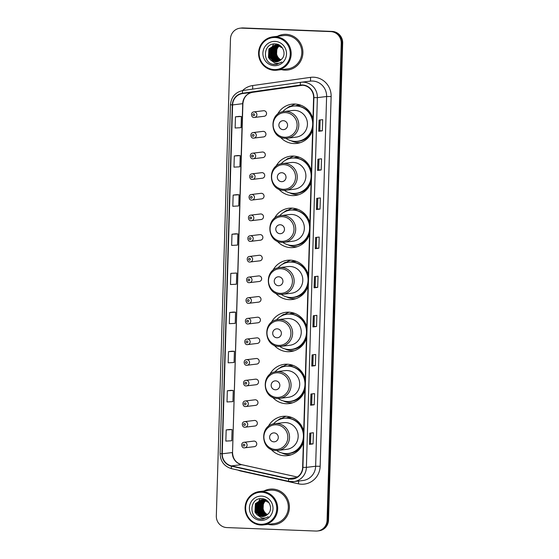<?xml version="1.0" encoding="UTF-8"?>
<svg xmlns="http://www.w3.org/2000/svg" width="559" height="559" viewBox="0 0 559 559"><rect width="100%" height="100%" fill="white"/><g stroke="black" fill="none" stroke-linecap="round" stroke-linejoin="round"><path stroke-width="0.84" d="M303.712 431.136A19.775 19.181 -96.9 0 0 285.733 416.245A19.775 19.181 -96.9 0 0 282.756 416.364A19.775 19.181 -96.9 0 0 268.201 426.58M270.954 449.198A19.775 19.181 -96.9 0 0 284.559 455.753A19.775 19.181 -96.9 0 0 287.536 455.627A19.775 19.181 -96.9 0 0 303.376 442.302M286.222 416.266A19.775 19.181 -96.9 0 0 281.827 418.328M290.205 454.83A19.775 19.181 -96.9 0 0 290.925 454.893M305.256 379.1A19.775 19.181 -96.9 0 0 287.277 364.209A19.775 19.181 -96.9 0 0 284.3 364.335A19.775 19.181 -96.9 0 0 269.745 374.551M272.499 397.169A19.775 19.181 -96.9 0 0 286.103 403.717A19.775 19.181 -96.9 0 0 289.08 403.598A19.775 19.181 -96.9 0 0 304.921 390.266M287.766 364.237A19.775 19.181 -96.9 0 0 283.371 366.292M291.749 402.801A19.775 19.181 -96.9 0 0 292.469 402.857M306.8 327.071A19.775 19.181 -96.9 0 0 288.821 312.181A19.775 19.181 -96.9 0 0 285.845 312.299A19.775 19.181 -96.9 0 0 271.29 322.522M274.043 345.134A19.775 19.181 -96.9 0 0 287.647 351.688A19.775 19.181 -96.9 0 0 290.624 351.569A19.775 19.181 -96.9 0 0 306.465 338.237M289.31 312.202A19.775 19.181 -96.9 0 0 284.915 314.263M293.293 350.766A19.775 19.181 -96.9 0 0 294.013 350.828M308.344 275.035A19.775 19.181 -96.9 0 0 290.366 260.145A19.775 19.181 -96.9 0 0 287.389 260.27A19.775 19.181 -96.9 0 0 272.834 270.486M275.587 293.105A19.775 19.181 -96.9 0 0 289.192 299.659A19.775 19.181 -96.9 0 0 292.168 299.533A19.775 19.181 -96.9 0 0 308.009 286.201M290.855 260.173A19.775 19.181 -96.9 0 0 286.46 262.227M294.838 298.737A19.775 19.181 -96.9 0 0 295.557 298.792M309.889 223.006A19.775 19.181 -96.9 0 0 291.91 208.116A19.775 19.181 -96.9 0 0 288.933 208.234A19.775 19.181 -96.9 0 0 274.378 218.457M277.131 241.069A19.775 19.181 -96.9 0 0 290.736 247.623A19.775 19.181 -96.9 0 0 293.713 247.504A19.775 19.181 -96.9 0 0 309.553 234.172M292.399 208.144A19.775 19.181 -96.9 0 0 288.004 210.198M296.382 246.701A19.775 19.181 -96.9 0 0 297.102 246.764M311.433 170.97A19.775 19.181 -96.9 0 0 293.454 156.08A19.775 19.181 -96.9 0 0 290.477 156.206A19.775 19.181 -96.9 0 0 275.922 166.421M278.675 189.04A19.775 19.181 -96.9 0 0 292.28 195.594A19.775 19.181 -96.9 0 0 295.257 195.468A19.775 19.181 -96.9 0 0 311.097 182.136M293.943 156.108A19.775 19.181 -96.9 0 0 289.548 158.169M297.926 194.672A19.775 19.181 -96.9 0 0 298.646 194.735M312.977 118.941A19.775 19.181 -96.9 0 0 294.998 104.051A19.775 19.181 -96.9 0 0 292.022 104.17A19.775 19.181 -96.9 0 0 277.474 114.392M280.22 137.004A19.775 19.181 -96.9 0 0 293.824 143.558A19.775 19.181 -96.9 0 0 296.801 143.439A19.775 19.181 -96.9 0 0 312.642 130.107M295.487 104.079A19.775 19.181 -96.9 0 0 291.092 106.133M299.47 142.636A19.775 19.181 -96.9 0 0 300.19 142.699M263.149 136.948A2.802 2.711 -96.9 0 0 265.944 134.041A2.802 2.711 -96.9 0 0 262.898 131.379L253.241 132.553A2.802 2.711 83.1 0 1 256.288 135.222A2.802 2.711 83.1 0 1 253.493 138.129M262.702 152.006A2.802 2.711 -96.9 0 0 262.283 152.027L252.626 153.201A2.802 2.711 83.1 0 1 255.68 155.87A2.802 2.711 83.1 0 1 252.885 158.777L262.961 157.582A2.802 2.711 -96.9 0 0 262.702 152.006M261.926 178.251A2.802 2.711 -96.9 0 0 264.721 175.344A2.802 2.711 -96.9 0 0 261.668 172.675L252.011 173.849A2.802 2.711 83.1 0 1 255.065 176.518A2.802 2.711 83.1 0 1 252.27 179.425M261.479 193.309A2.802 2.711 -96.9 0 0 261.06 193.323L251.403 194.497A2.802 2.711 83.1 0 1 254.45 197.166A2.802 2.711 83.1 0 1 251.655 200.073L261.731 198.878A2.802 2.711 -96.9 0 0 261.479 193.309M260.697 219.547A2.802 2.711 -96.9 0 0 263.492 216.64A2.802 2.711 -96.9 0 0 260.445 213.971L250.788 215.145A2.802 2.711 83.1 0 1 253.842 217.814A2.802 2.711 83.1 0 1 251.047 220.721M260.089 240.195A2.802 2.711 -96.9 0 0 262.884 237.289A2.802 2.711 -96.9 0 0 259.83 234.619L250.173 235.793A2.802 2.711 83.1 0 1 253.227 238.462A2.802 2.711 83.1 0 1 250.432 241.369M259.642 255.253A2.802 2.711 -96.9 0 0 259.215 255.267L249.566 256.448A2.802 2.711 83.1 0 1 252.612 259.11A2.802 2.711 83.1 0 1 249.817 262.017L259.893 260.829A2.802 2.711 -96.9 0 0 259.642 255.253M258.859 281.491A2.802 2.711 -96.9 0 0 261.654 278.585A2.802 2.711 -96.9 0 0 258.607 275.922L248.951 277.096A2.802 2.711 83.1 0 1 251.997 279.759A2.802 2.711 83.1 0 1 249.202 282.665M258.412 296.549A2.802 2.711 -96.9 0 0 257.992 296.57L248.336 297.744A2.802 2.711 83.1 0 1 251.389 300.407A2.802 2.711 83.1 0 1 248.594 303.313L258.67 302.126A2.802 2.711 -96.9 0 0 258.412 296.549M257.636 322.788A2.802 2.711 -96.9 0 0 260.431 319.881A2.802 2.711 -96.9 0 0 257.378 317.219L247.721 318.392A2.802 2.711 83.1 0 1 250.774 321.062A2.802 2.711 83.1 0 1 247.979 323.968M257.189 337.846A2.802 2.711 -96.9 0 0 256.77 337.867L247.113 339.04A2.802 2.711 83.1 0 1 250.159 341.71A2.802 2.711 83.1 0 1 247.364 344.617L257.44 343.422A2.802 2.711 -96.9 0 0 257.189 337.846M256.406 364.091A2.802 2.711 -96.9 0 0 259.208 361.184A2.802 2.711 -96.9 0 0 256.155 358.515L246.498 359.689A2.802 2.711 83.1 0 1 249.552 362.358A2.802 2.711 83.1 0 1 246.757 365.265M255.959 379.149A2.802 2.711 -96.9 0 0 255.54 379.163L245.883 380.337A2.802 2.711 83.1 0 1 248.937 383.006A2.802 2.711 83.1 0 1 246.142 385.913L256.218 384.718A2.802 2.711 -96.9 0 0 255.959 379.149M255.183 405.387A2.802 2.711 -96.9 0 0 257.978 402.48A2.802 2.711 -96.9 0 0 254.932 399.811L245.275 400.985A2.802 2.711 83.1 0 1 248.322 403.654A2.802 2.711 83.1 0 1 245.527 406.561M254.736 420.445A2.802 2.711 -96.9 0 0 254.317 420.459L244.66 421.633A2.802 2.711 83.1 0 1 247.714 424.302A2.802 2.711 83.1 0 1 244.912 427.209L254.995 426.021A2.802 2.711 -96.9 0 0 254.736 420.445M253.961 446.683A2.802 2.711 -96.9 0 0 256.756 443.776A2.802 2.711 -96.9 0 0 253.702 441.107L244.045 442.288A2.802 2.711 83.1 0 1 247.099 444.95A2.802 2.711 83.1 0 1 244.304 447.857M263.764 116.3A2.802 2.711 -96.9 0 0 266.559 113.393A2.802 2.711 -96.9 0 0 263.506 110.731L253.856 111.905A2.802 2.711 83.1 0 1 256.902 114.567A2.802 2.711 83.1 0 1 254.107 117.474M295.285 105.917A18.098 17.553 83.1 0 1 299.086 105.008A18.098 17.553 83.1 0 1 299.952 104.924M300.211 105.008A18.098 17.553 -96.9 0 0 298.855 105.406M293.741 157.952A18.098 17.553 83.1 0 1 297.542 157.037A18.098 17.553 83.1 0 1 298.408 156.953M298.667 157.037A18.098 17.553 -96.9 0 0 297.311 157.442M292.196 209.981A18.098 17.553 83.1 0 1 295.997 209.066A18.098 17.553 83.1 0 1 296.864 208.989M297.122 209.073A18.098 17.553 -96.9 0 0 295.767 209.471M290.652 262.017A18.098 17.553 83.1 0 1 294.453 261.102A18.098 17.553 83.1 0 1 295.32 261.018M295.578 261.102A18.098 17.553 -96.9 0 0 294.223 261.507M289.108 314.046A18.098 17.553 83.1 0 1 292.909 313.131A18.098 17.553 83.1 0 1 293.775 313.047M294.034 313.131A18.098 17.553 -96.9 0 0 292.678 313.536M287.564 366.082A18.098 17.553 83.1 0 1 291.365 365.167A18.098 17.553 83.1 0 1 292.231 365.083M292.49 365.167A18.098 17.553 -96.9 0 0 291.134 365.572M286.019 418.111A18.098 17.553 83.1 0 1 289.821 417.196A18.098 17.553 83.1 0 1 290.687 417.112M290.946 417.196A18.098 17.553 -96.9 0 0 289.59 417.601M262.534 157.603A2.802 2.711 -96.9 0 0 262.961 157.582M261.312 198.899A2.802 2.711 -96.9 0 0 261.731 198.878M259.474 260.843A2.802 2.711 -96.9 0 0 259.893 260.829M258.251 302.139A2.802 2.711 -96.9 0 0 258.67 302.126M257.021 343.443A2.802 2.711 -96.9 0 0 257.44 343.422M255.798 384.739A2.802 2.711 -96.9 0 0 256.218 384.718M254.569 426.035A2.802 2.711 -96.9 0 0 254.995 426.021M317.568 530.98L319.007 530.805A11.194 10.859 -96.9 0 0 328.517 520.115L342.674 43.029A11.194 10.859 -96.9 0 0 332.151 31.423L243.116 27.95A11.194 10.859 -96.9 0 0 241.432 28.02L240.712 28.104A11.194 10.859 -96.9 0 1 242.396 28.041A11.194 10.859 -96.9 0 0 240.712 28.104L239.993 28.195A11.194 10.859 -96.9 0 0 230.483 38.885L216.326 515.971A11.194 10.859 -96.9 0 0 226.849 527.577L315.884 531.05A11.194 10.859 -96.9 0 0 327.071 520.289L341.228 43.204A11.194 10.859 -96.9 0 0 330.704 31.604L241.677 28.125A11.194 10.859 -96.9 0 0 239.993 28.195M330.704 31.604L242.396 28.041L331.424 31.514A11.194 10.859 -96.9 0 1 341.954 43.12A11.194 10.859 -96.9 0 0 331.424 31.514L332.151 31.423M327.071 520.289L327.791 520.205L341.954 43.12L327.791 520.205A11.194 10.859 -96.9 0 1 318.288 530.896A11.194 10.859 -96.9 0 0 327.791 520.205L328.517 520.115M286.054 34.337A17.909 17.371 -96.9 0 0 283.364 34.448A17.909 17.371 -96.9 0 0 277.495 36.286A17.909 17.371 -96.9 0 1 283.364 34.448A17.909 17.371 -96.9 0 1 286.054 34.337A17.909 17.371 -96.9 0 1 302.887 51.512A17.909 17.371 -96.9 0 1 287.689 70.008A17.909 17.371 -96.9 0 0 302.887 51.512A17.909 17.371 -96.9 0 0 286.054 34.337M281.554 69.623A17.909 17.371 -96.9 0 0 284.992 70.12A17.909 17.371 -96.9 0 0 287.689 70.008A17.909 17.371 -96.9 0 1 284.992 70.12A17.909 17.371 -96.9 0 1 281.554 69.623M272.561 489.055A17.909 17.371 -96.9 0 0 269.864 489.167A17.909 17.371 -96.9 0 0 264.002 491.012A17.909 17.371 -96.9 0 1 269.864 489.167A17.909 17.371 -96.9 0 1 272.561 489.055A17.909 17.371 -96.9 0 1 289.387 506.237A17.909 17.371 -96.9 0 1 274.196 524.726A17.909 17.371 -96.9 0 0 289.387 506.237A17.909 17.371 -96.9 0 0 272.561 489.055M268.054 524.349A17.909 17.371 -96.9 0 0 271.499 524.838A17.909 17.371 -96.9 0 0 274.196 524.726A17.909 17.371 -96.9 0 1 271.499 524.838A17.909 17.371 -96.9 0 1 268.054 524.349M302.384 85.254A11.942 11.578 83.1 0 1 313.606 97.629L302.636 467.373A11.942 11.578 83.1 0 1 292.497 478.777A11.942 11.578 83.1 0 1 288.696 478.588L231.461 465.892A11.942 11.578 83.1 0 1 222.237 453.775L232.593 104.931A11.942 11.578 83.1 0 1 242.508 93.556L300.365 85.352A11.942 11.578 83.1 0 1 300.588 85.324A11.942 11.578 83.1 0 1 302.384 85.254M302.391 84.954A12.242 11.872 -96.9 0 0 300.323 85.059L242.473 93.262A12.242 11.872 -96.9 0 0 232.306 104.917L221.951 453.761A12.242 11.872 -96.9 0 0 231.405 466.185L288.633 478.881A12.242 11.872 -96.9 0 0 302.922 467.387L313.899 97.643A12.242 11.872 -96.9 0 0 302.391 84.954M313.054 443.916L310.538 443.818L309.441 444.356L313.054 443.916L313.382 432.736L309.777 433.176L309.441 444.356M314.214 404.779L311.705 404.681L310.608 405.219L314.214 404.779L314.549 393.599L310.937 394.039L310.608 405.219M315.374 365.642L312.865 365.544L311.768 366.082L315.374 365.642L315.709 354.462L312.097 354.902L311.768 366.082M316.541 326.512L314.025 326.414L312.928 326.945L316.541 326.512L316.869 315.325L313.264 315.765L312.928 326.945M322.347 130.827L319.832 130.729L318.735 131.267L322.347 130.827L322.676 119.647L319.07 120.087L318.735 131.267M321.187 169.964L318.672 169.866L317.575 170.404L321.187 169.964L321.516 158.784L317.91 159.224L317.575 170.404M320.021 209.101L317.512 209.003L316.415 209.541L320.021 209.101L320.356 197.921L316.743 198.361L316.415 209.541M318.861 248.238L316.345 248.14L315.255 248.678L318.861 248.238L319.196 237.058L315.583 237.498L315.255 248.678M317.701 287.375L315.185 287.277L314.088 287.815L317.701 287.375L318.029 276.195L314.424 276.628L314.088 287.815M232.111 351.206L228.498 351.639L228.17 362.819L234.081 362.498L234.417 351.311L232.076 351.206M230.944 390.343L227.338 390.776L227.003 401.956L232.921 401.628L233.257 390.448L230.909 390.343M229.784 429.48L226.178 429.913L225.843 441.093L231.761 440.765L232.09 429.585L229.749 429.473M235.591 233.795L231.985 234.228L231.65 245.415L237.568 245.087L237.903 233.907L235.556 233.795M236.757 194.665L233.145 195.098L232.81 206.278L238.728 205.95L239.063 194.77L236.716 194.658M237.917 155.528L234.305 155.961L233.976 167.141L239.888 166.813L240.223 155.633L237.882 155.528M239.077 116.391L235.465 116.824L235.136 128.004L241.055 127.676L241.383 116.496L239.042 116.391M233.271 312.069L229.658 312.502L229.33 323.682L235.248 323.361L235.577 312.174L233.236 312.069M230.825 273.365L230.49 284.545L236.408 284.224L236.737 273.044L230.825 273.365L236.737 273.044M315.185 287.277L315.507 276.495M316.345 248.14L316.667 237.365M317.512 209.003L317.826 198.228M318.672 169.873L318.993 159.091M319.832 130.736L320.153 119.954M314.025 326.414L314.347 315.632M312.865 365.551L313.187 354.769M311.705 404.688L312.02 393.906M310.538 443.825L310.86 433.043M231.985 234.228L237.903 233.907M233.145 195.098L239.063 194.77M234.305 155.961L240.223 155.633M235.465 116.824L241.383 116.496M229.658 312.502L235.577 312.174M228.498 351.639L234.417 351.311M227.338 390.776L233.257 390.448M226.178 429.913L232.09 429.585M279.5 45.719A8.434 8.182 -96.9 0 0 280.96 59.848M274.224 69.575A16.043 15.561 -96.9 0 0 290.261 54.153A16.043 15.561 -96.9 0 0 275.175 37.516A16.043 15.561 -96.9 0 0 259.138 52.937A16.043 15.561 -96.9 0 0 274.224 69.575M274.378 70.294A16.791 16.288 -96.9 0 0 276.908 70.189A16.791 16.288 -96.9 0 0 291.155 52.853A16.791 16.288 -96.9 0 0 275.377 36.747A16.791 16.288 -96.9 0 0 272.848 36.852A16.791 16.288 -96.9 0 0 258.6 54.188A16.791 16.288 -96.9 0 0 274.378 70.294M276.908 70.189L287.557 68.897A16.791 16.288 -96.9 0 0 301.804 51.561A16.791 16.288 -96.9 0 0 286.026 35.455A16.791 16.288 -96.9 0 0 283.497 35.559L272.848 36.852M280.464 60.253L276.474 56.389L276.915 47.941L279.137 45.565M279.919 60.624L275.328 56.529L275.769 48.081L278.529 45.342M280.059 60.54L275.615 56.494L276.055 48.046L278.675 45.391M279.374 60.945L274.183 56.669L274.623 48.214L277.921 45.174M279.514 60.868L274.469 56.634L274.909 48.179L278.075 45.216M278.815 61.21L273.037 56.808L273.477 48.354L277.327 45.055M278.955 61.148L273.323 56.773L273.763 48.319L277.474 45.083M278.256 61.427L271.891 56.948L272.331 48.493L276.74 44.986M278.396 61.378L272.177 56.913L272.617 48.458L276.887 45M277.69 61.602L270.745 57.081L271.185 48.633L276.153 44.951M277.83 61.567L271.031 57.053L271.471 48.598L276.3 44.958L282.372 47.878M277.11 61.735L276.37 61.735L269.599 57.221L270.039 48.773L275.573 44.958M277.257 61.707L269.885 57.186L270.325 48.738L275.72 44.958M270.186 59.715L275.349 61.86L276.621 61.804L281.617 59.198C286.942 54.244 282.812 44.126 275.622 43.951C262.891 42.526 261.815 63.621 274.043 64.453L276.307 64.432L281.806 62.014C279.675 63.293 277.411 63.67 275.007 63.153L270.186 59.715L268.453 57.36L268.893 48.913L275 45.013L276.293 44.958M276.649 61.804L275.51 61.839L268.739 57.325L269.179 48.878L275.14 44.993M275.056 41.394A12.165 11.802 -96.9 0 0 262.898 53.084A12.165 11.802 -96.9 0 0 274.336 65.696A12.165 11.802 -96.9 0 0 286.494 54.006A12.165 11.802 -96.9 0 0 275.056 41.394M276.307 64.432L272.855 64.215M283.092 129.639A4.479 4.346 -96.9 0 0 287.564 125.335A4.479 4.346 -96.9 0 0 283.357 120.695A4.479 4.346 -96.9 0 0 278.878 124.999A4.479 4.346 -96.9 0 0 283.092 129.639M285.363 138.276A13.437 13.032 -96.9 0 0 287.382 138.192L296.032 137.144A13.437 13.032 -96.9 0 0 307.429 123.273A13.437 13.032 -96.9 0 0 294.81 110.389A13.437 13.032 -96.9 0 0 292.79 110.472L284.14 111.52C268.481 112.569 269.641 138.52 285.328 138.276L287.382 138.192A13.437 13.032 -96.9 0 0 298.779 124.322A13.437 13.032 -96.9 0 0 286.159 111.437A13.437 13.032 -96.9 0 0 284.14 111.52M285.873 138.29A17.727 17.189 -96.9 0 0 294.97 141.378A17.727 17.189 -96.9 0 0 297.633 141.266A17.727 17.189 -96.9 0 0 312.677 122.966A17.727 17.189 -96.9 0 0 296.018 105.972A17.727 17.189 -96.9 0 0 293.356 106.077A17.727 17.189 -96.9 0 0 282.651 111.793M297.633 141.266L297.996 141.224A17.727 17.189 -96.9 0 0 312.733 127.166M312.9 121.415A17.727 17.189 -96.9 0 0 296.382 105.924A17.727 17.189 -96.9 0 0 293.713 106.035L293.356 106.077M301.182 105.358A17.727 17.189 -96.9 0 0 301.07 105.358A17.727 17.189 -96.9 0 0 298.408 105.462A17.727 17.189 -96.9 0 0 296.081 105.917M300.525 142.587A19.404 18.817 83.1 0 1 298.436 142.629A19.404 18.817 83.1 0 1 291.022 140.749M287.06 108.166A19.404 18.817 83.1 0 1 289.737 106.301L291.176 106.126L291.169 106.496M306.968 108.949L306.709 109.166A17.895 17.35 -96.9 0 1 310.098 112.541M288.123 107.608L289.737 106.301M281.547 181.668A4.479 4.346 -96.9 0 0 286.019 177.371A4.479 4.346 -96.9 0 0 281.813 172.724A4.479 4.346 -96.9 0 0 277.334 177.028A4.479 4.346 -96.9 0 0 281.547 181.668M283.818 190.305A13.437 13.032 -96.9 0 0 285.838 190.228L294.488 189.173A13.437 13.032 -96.9 0 0 305.885 175.302A13.437 13.032 -96.9 0 0 293.265 162.417A13.437 13.032 -96.9 0 0 291.246 162.501L282.595 163.556C266.936 164.605 268.096 190.549 283.783 190.312L285.838 190.228A13.437 13.032 -96.9 0 0 297.234 176.358A13.437 13.032 -96.9 0 0 284.615 163.473A13.437 13.032 -96.9 0 0 282.595 163.556M284.328 190.319A17.727 17.189 -96.9 0 0 293.426 193.407A17.727 17.189 -96.9 0 0 296.088 193.302A17.727 17.189 -96.9 0 0 311.132 175.002A17.727 17.189 -96.9 0 0 294.474 158.001A17.727 17.189 -96.9 0 0 291.812 158.113A17.727 17.189 -96.9 0 0 281.107 163.822M296.088 193.302L296.452 193.253A17.727 17.189 -96.9 0 0 311.188 179.201M311.356 173.451A17.727 17.189 -96.9 0 0 294.838 157.959A17.727 17.189 -96.9 0 0 292.168 158.064L291.812 158.113M299.638 157.393A17.727 17.189 -96.9 0 0 299.526 157.386A17.727 17.189 -96.9 0 0 296.864 157.498A17.727 17.189 -96.9 0 0 294.537 157.945M298.981 194.623A19.404 18.817 83.1 0 1 296.892 194.658A19.404 18.817 83.1 0 1 289.478 192.778M285.516 160.202A19.404 18.817 83.1 0 1 288.192 158.33L289.632 158.155L289.625 158.525M305.424 160.985L305.165 161.195A17.895 17.35 -96.9 0 1 308.554 164.57M286.578 159.643L288.192 158.33M280.003 233.704A4.479 4.346 -96.9 0 0 284.475 229.4A4.479 4.346 -96.9 0 0 280.269 224.76A4.479 4.346 -96.9 0 0 275.79 229.064A4.479 4.346 -96.9 0 0 280.003 233.704M282.274 242.34A13.437 13.032 -96.9 0 0 284.293 242.257L292.944 241.202A13.437 13.032 -96.9 0 0 304.341 227.338A13.437 13.032 -96.9 0 0 291.721 214.453A13.437 13.032 -96.9 0 0 289.702 214.537L281.051 215.585C265.392 216.633 266.552 242.585 282.239 242.34L284.293 242.257A13.437 13.032 -96.9 0 0 295.69 228.386A13.437 13.032 -96.9 0 0 283.071 215.501A13.437 13.032 -96.9 0 0 281.051 215.585M282.784 242.347A17.727 17.189 -96.9 0 0 291.882 245.443A17.727 17.189 -96.9 0 0 294.544 245.331A17.727 17.189 -96.9 0 0 309.588 227.031A17.727 17.189 -96.9 0 0 292.93 210.03A17.727 17.189 -96.9 0 0 290.268 210.142A17.727 17.189 -96.9 0 0 279.563 215.858M294.544 245.331L294.907 245.289A17.727 17.189 -96.9 0 0 309.644 231.23M309.812 225.48A17.727 17.189 -96.9 0 0 293.293 209.988A17.727 17.189 -96.9 0 0 290.624 210.1L290.268 210.142M298.094 209.422A17.727 17.189 -96.9 0 0 297.982 209.415A17.727 17.189 -96.9 0 0 295.32 209.527A17.727 17.189 -96.9 0 0 292.993 209.981M297.437 246.652A19.404 18.817 83.1 0 1 295.348 246.694A19.404 18.817 83.1 0 1 287.934 244.814M283.972 212.231A19.404 18.817 83.1 0 1 286.648 210.366L288.088 210.191L288.081 210.561M303.879 213.014L303.621 213.231A17.895 17.35 -96.9 0 1 307.01 216.606M285.034 211.672L286.648 210.366M278.459 285.733A4.479 4.346 -96.9 0 0 282.931 281.436A4.479 4.346 -96.9 0 0 278.724 276.789A4.479 4.346 -96.9 0 0 274.245 281.093A4.479 4.346 -96.9 0 0 278.459 285.733M280.73 294.369A13.437 13.032 -96.9 0 0 282.749 294.286L291.4 293.237A13.437 13.032 -96.9 0 0 302.796 279.367A13.437 13.032 -96.9 0 0 290.177 266.482A13.437 13.032 -96.9 0 0 288.158 266.566L279.507 267.621C263.848 268.669 265.008 294.614 280.695 294.376L282.749 294.286A13.437 13.032 -96.9 0 0 294.146 280.422A13.437 13.032 -96.9 0 0 281.526 267.537A13.437 13.032 -96.9 0 0 279.507 267.621M281.24 294.383A17.727 17.189 -96.9 0 0 290.338 297.472A17.727 17.189 -96.9 0 0 293 297.367A17.727 17.189 -96.9 0 0 308.044 279.067A17.727 17.189 -96.9 0 0 291.386 262.066A17.727 17.189 -96.9 0 0 288.724 262.178A17.727 17.189 -96.9 0 0 278.019 267.887M293 297.367L293.363 297.318A17.727 17.189 -96.9 0 0 308.1 283.266M308.268 277.509A17.727 17.189 -96.9 0 0 291.749 262.024A17.727 17.189 -96.9 0 0 289.08 262.129L288.724 262.178M296.549 261.458A17.727 17.189 -96.9 0 0 296.438 261.451A17.727 17.189 -96.9 0 0 293.775 261.563A17.727 17.189 -96.9 0 0 291.449 262.01M295.893 298.688A19.404 18.817 83.1 0 1 293.803 298.723A19.404 18.817 83.1 0 1 286.39 296.843M282.428 264.267A19.404 18.817 83.1 0 1 285.104 262.395L286.543 262.22L286.536 262.59M302.335 265.05L302.077 265.259A17.895 17.35 -96.9 0 1 305.466 268.634M283.49 263.708L285.104 262.395M276.915 337.769A4.479 4.346 -96.9 0 0 281.387 333.464A4.479 4.346 -96.9 0 0 277.18 328.825A4.479 4.346 -96.9 0 0 272.701 333.122A4.479 4.346 -96.9 0 0 276.915 337.769M279.186 346.405A13.437 13.032 -96.9 0 0 281.205 346.321L289.855 345.266A13.437 13.032 -96.9 0 0 301.252 331.396A13.437 13.032 -96.9 0 0 288.633 318.518A13.437 13.032 -96.9 0 0 286.613 318.595L277.963 319.65C262.304 320.698 263.464 346.643 279.151 346.405L281.205 346.321A13.437 13.032 -96.9 0 0 292.602 332.451A13.437 13.032 -96.9 0 0 279.982 319.566A13.437 13.032 -96.9 0 0 277.963 319.65M279.696 346.412A17.727 17.189 -96.9 0 0 288.793 349.508A17.727 17.189 -96.9 0 0 291.456 349.396A17.727 17.189 -96.9 0 0 306.5 331.096A17.727 17.189 -96.9 0 0 289.841 314.095A17.727 17.189 -96.9 0 0 287.179 314.207A17.727 17.189 -96.9 0 0 276.474 319.923M291.456 349.396L291.819 349.354A17.727 17.189 -96.9 0 0 306.556 335.295M306.723 329.544A17.727 17.189 -96.9 0 0 290.205 314.053A17.727 17.189 -96.9 0 0 287.536 314.165L287.179 314.207M295.005 313.487A17.727 17.189 -96.9 0 0 294.893 313.48A17.727 17.189 -96.9 0 0 292.231 313.592A17.727 17.189 -96.9 0 0 289.904 314.046M294.348 350.717A19.404 18.817 83.1 0 1 292.259 350.759A19.404 18.817 83.1 0 1 284.845 348.879M280.884 316.296A19.404 18.817 83.1 0 1 283.56 314.431L284.999 314.249L284.992 314.619M300.791 317.079L300.532 317.295A17.895 17.35 -96.9 0 1 303.921 320.67M281.946 315.737L283.56 314.431M275.37 389.798A4.479 4.346 -96.9 0 0 279.842 385.493A4.479 4.346 -96.9 0 0 275.636 380.854A4.479 4.346 -96.9 0 0 271.157 385.158A4.479 4.346 -96.9 0 0 275.37 389.798M277.641 398.434A13.437 13.032 -96.9 0 0 279.661 398.35L288.311 397.302A13.437 13.032 -96.9 0 0 299.708 383.432A13.437 13.032 -96.9 0 0 287.088 370.547A13.437 13.032 -96.9 0 0 285.069 370.631L276.419 371.686C260.76 372.727 261.919 398.679 277.606 398.434L279.661 398.35A13.437 13.032 -96.9 0 0 291.057 384.487A13.437 13.032 -96.9 0 0 278.438 371.602A13.437 13.032 -96.9 0 0 276.419 371.686M278.151 398.448A17.727 17.189 -96.9 0 0 287.249 401.537A17.727 17.189 -96.9 0 0 289.911 401.432A17.727 17.189 -96.9 0 0 304.955 383.132A17.727 17.189 -96.9 0 0 288.297 366.131A17.727 17.189 -96.9 0 0 285.635 366.236A17.727 17.189 -96.9 0 0 274.93 371.952M289.911 401.432L290.275 401.383A17.727 17.189 -96.9 0 0 305.011 387.331M305.179 381.573A17.727 17.189 -96.9 0 0 288.661 366.082A17.727 17.189 -96.9 0 0 285.991 366.194L285.635 366.236M293.461 365.516A17.727 17.189 -96.9 0 0 293.349 365.516A17.727 17.189 -96.9 0 0 290.687 365.621A17.727 17.189 -96.9 0 0 288.36 366.075M292.804 402.753A19.404 18.817 83.1 0 1 290.715 402.787A19.404 18.817 83.1 0 1 283.301 400.908M279.339 368.332A19.404 18.817 83.1 0 1 282.009 366.459L283.455 366.285L283.448 366.655M299.247 369.108L298.988 369.324A17.895 17.35 -96.9 0 1 302.377 372.699M280.401 367.773L282.009 366.459M273.826 441.834A4.479 4.346 -96.9 0 0 278.298 437.529A4.479 4.346 -96.9 0 0 274.092 432.89A4.479 4.346 -96.9 0 0 269.613 437.187A4.479 4.346 -96.9 0 0 273.826 441.834M276.097 450.47A13.437 13.032 -96.9 0 0 278.116 450.386L286.767 449.331A13.437 13.032 -96.9 0 0 298.164 435.461A13.437 13.032 -96.9 0 0 285.544 422.576A13.437 13.032 -96.9 0 0 283.525 422.66L274.874 423.715C259.215 424.763 260.375 450.708 276.062 450.47L278.116 450.386A13.437 13.032 -96.9 0 0 289.513 436.516A13.437 13.032 -96.9 0 0 276.894 423.631A13.437 13.032 -96.9 0 0 274.874 423.715M276.607 450.477A17.727 17.189 -96.9 0 0 285.705 453.573A17.727 17.189 -96.9 0 0 288.367 453.461A17.727 17.189 -96.9 0 0 303.411 435.161A17.727 17.189 -96.9 0 0 286.753 418.16A17.727 17.189 -96.9 0 0 284.091 418.272A17.727 17.189 -96.9 0 0 273.386 423.988M288.367 453.461L288.73 453.419A17.727 17.189 -96.9 0 0 303.467 439.36M303.635 433.609A17.727 17.189 -96.9 0 0 287.116 418.118A17.727 17.189 -96.9 0 0 284.447 418.23L284.091 418.272M291.917 417.552A17.727 17.189 -96.9 0 0 291.805 417.545A17.727 17.189 -96.9 0 0 289.143 417.657A17.727 17.189 -96.9 0 0 286.816 418.111M291.26 454.781A19.404 18.817 83.1 0 1 289.171 454.816A19.404 18.817 83.1 0 1 281.757 452.937M277.795 420.361A19.404 18.817 83.1 0 1 280.464 418.495L281.911 418.314L281.904 418.684M297.702 421.144L297.444 421.36A17.895 17.35 -96.9 0 1 300.833 424.735M278.857 419.802L280.464 418.495M266.007 500.445A8.434 8.182 -96.9 0 0 267.461 514.566M260.725 524.293A16.043 15.561 -96.9 0 0 276.761 508.872A16.043 15.561 -96.9 0 0 261.675 492.241A16.043 15.561 -96.9 0 0 245.639 507.656A16.043 15.561 -96.9 0 0 260.725 524.293M260.885 525.02A16.791 16.288 -96.9 0 0 263.408 524.915A16.791 16.288 -96.9 0 0 277.655 507.579A16.791 16.288 -96.9 0 0 261.878 491.473A16.791 16.288 -96.9 0 0 259.355 491.578A16.791 16.288 -96.9 0 0 245.108 508.914A16.791 16.288 -96.9 0 0 260.885 525.02M263.408 524.915L274.057 523.615A16.791 16.288 -96.9 0 0 288.304 506.279A16.791 16.288 -96.9 0 0 272.526 490.173A16.791 16.288 -96.9 0 0 270.004 490.278L259.355 491.578M266.971 514.972L262.982 511.108L263.422 502.66L265.637 500.284M266.426 515.349L261.836 511.247L262.276 502.8L265.029 500.067M266.566 515.258L262.122 511.212L262.562 502.765L265.183 500.116M265.874 515.664L260.69 511.387L261.13 502.939L264.428 499.9M266.014 515.594L260.976 511.352L261.416 502.904L264.575 499.935M265.322 515.936L259.537 511.527L259.984 503.079L263.834 499.781M265.462 515.873L259.823 511.492L260.27 503.044L263.981 499.802M264.756 516.153L258.391 511.667L258.838 503.219L263.24 499.704M264.903 516.104L258.677 511.632L259.124 503.184L263.387 499.718M264.19 516.327L257.245 511.806L257.692 503.359L262.66 499.669M264.337 516.285L257.531 511.771L257.978 503.324L262.807 499.676L268.879 502.597M263.617 516.453L262.87 516.46L256.099 511.946L256.546 503.498L262.08 499.683M263.757 516.425L256.385 511.911L256.833 503.463L262.22 499.676M256.693 514.441L261.857 516.579L263.121 516.53L268.124 513.917C273.449 508.963 269.319 498.852 262.122 498.677C249.391 497.251 248.322 518.34 260.543 519.178L262.814 519.15L268.306 516.74C266.182 518.011 263.918 518.396 261.514 517.879L256.693 514.441L254.953 512.086L255.4 503.638L261.5 499.732L262.8 499.676M263.149 516.523L262.01 516.565L255.239 512.051L255.687 503.603L261.647 499.718M261.563 496.113A12.165 11.802 -96.9 0 0 249.398 507.803A12.165 11.802 -96.9 0 0 260.843 520.422A12.165 11.802 -96.9 0 0 273.002 508.725A12.165 11.802 -96.9 0 0 261.563 496.113M262.926 519.136L259.362 518.934M243.116 27.95L241.677 28.125M342.674 43.029L341.228 43.204M242.585 90.558A18.657 18.098 83.1 0 1 252.584 85.569L310.441 77.366A18.657 18.098 83.1 0 1 331.131 96.546L320.16 466.29L315.639 466.255L326.61 96.518A14.925 14.478 -96.9 0 0 312.579 81.041A14.925 14.478 -96.9 0 0 310.329 81.132L301.091 82.257A14.925 14.478 83.1 0 1 303.334 82.166A14.925 14.478 83.1 0 1 317.372 97.636L313.899 97.643M320.16 466.29A18.657 18.098 83.1 0 1 301.511 484.22A18.657 18.098 83.1 0 1 298.373 483.814L241.146 471.118A18.657 18.098 83.1 0 1 238.001 470.105M302.964 480.509A14.925 14.478 -96.9 0 0 315.639 466.255L306.395 467.38A14.925 14.478 83.1 0 1 293.72 481.634A14.925 14.478 83.1 0 1 288.968 481.397A3.731 0.859 102.5 0 1 288.898 481.397L293.72 481.634L302.964 480.509M242.473 93.262A3.731 0.908 81.9 0 1 242.955 90.495A3.731 0.908 81.9 0 0 242.955 90.495L300.812 82.292A14.925 14.478 83.1 0 1 301.091 82.257L300.812 82.292A3.731 0.908 81.9 0 0 300.812 82.292A3.731 0.908 81.9 0 0 300.323 85.059M300.805 82.299L242.962 90.495C235.402 92.144 231.237 96.896 230.455 104.743L232.306 104.917M221.951 453.761L220.099 453.587C220.414 461.448 224.264 466.486 231.664 468.701A3.731 0.859 102.5 0 0 231.74 468.701M231.405 466.185A3.731 0.859 102.5 0 0 231.664 468.701L288.898 481.397A3.731 0.859 102.5 0 1 288.633 478.881M302.922 467.387L306.395 467.38L317.372 97.636L326.61 96.518L331.131 96.546M252.584 85.569A3.731 0.908 -98.1 0 1 252.458 89.154M310.441 77.366A3.731 0.908 -98.1 0 1 310.091 81.16M298.618 481.04A3.731 0.859 -77.5 0 1 298.373 483.814M222.237 453.775L232.348 452.545A11.942 11.578 -96.9 0 0 241.565 464.662L297.297 477.023M231.461 465.892L241.565 464.662A6.715 1.551 -77.5 0 1 241.698 464.669L297.318 477.009M288.696 478.588L296.144 477.679M300.365 85.352L300.805 85.303M242.508 93.556L252.619 92.326A11.942 11.578 -96.9 0 0 242.697 103.701L232.544 452.49C232.865 458.918 235.912 462.978 241.698 464.669M252.626 92.326L302.489 85.254L252.619 92.326A6.715 1.635 -98.1 0 1 252.626 92.326A6.715 1.635 -98.1 0 1 252.619 92.326C246.882 93.472 243.64 97.245 242.899 103.646L232.544 452.49M232.593 104.931L242.899 103.646M314.172 287.794L314.5 276.621M315.332 248.657L315.667 237.484M316.492 209.52L316.827 198.347M317.659 170.39L317.987 159.21M318.819 131.253L319.147 120.08M313.012 326.931L313.34 315.758M311.852 366.068L312.181 354.895M310.685 405.205L311.021 394.025M309.525 444.342L309.861 433.162M273.484 44.238A15.303 14.841 -96.9 0 0 272.785 45.6M272.729 45.712A15.303 14.841 -96.9 0 0 272.519 46.215M272.429 46.446A15.303 14.841 -96.9 0 0 272.086 47.438M271.953 47.913A15.303 14.841 -96.9 0 0 271.506 50.198M271.408 51.666A15.303 14.841 -96.9 0 0 271.485 53.629M271.807 55.579A15.303 14.841 -96.9 0 0 272.184 56.92M272.673 58.227A15.303 14.841 -96.9 0 0 273.651 60.134M273.882 60.505A15.303 14.841 -96.9 0 0 274.399 61.259M276.23 63.349A15.303 14.841 -96.9 0 0 276.859 63.915M276.922 63.964A15.303 14.841 -96.9 0 0 277.215 64.208A15.303 14.841 -96.9 0 0 277.285 64.264M284.755 137.262A12.34 11.97 -96.9 0 0 297.095 125.405A12.34 11.97 -96.9 0 0 285.488 112.611A12.34 11.97 -96.9 0 0 273.155 124.468A12.34 11.97 -96.9 0 0 284.755 137.262M295.376 141.392A17.895 17.35 -96.9 0 0 295.928 141.42A17.895 17.35 -96.9 0 0 312.341 130.981M283.21 189.291A12.34 11.97 -96.9 0 0 295.55 177.434A12.34 11.97 -96.9 0 0 283.944 164.639A12.34 11.97 -96.9 0 0 271.611 176.497A12.34 11.97 -96.9 0 0 283.21 189.291M293.831 193.421A17.895 17.35 -96.9 0 0 294.383 193.456A17.895 17.35 -96.9 0 0 310.797 183.01M281.666 241.327A12.34 11.97 -96.9 0 0 294.006 229.469A12.34 11.97 -96.9 0 0 282.4 216.675A12.34 11.97 -96.9 0 0 270.067 228.533A12.34 11.97 -96.9 0 0 281.666 241.327M292.287 245.45A17.895 17.35 -96.9 0 0 292.839 245.485A17.895 17.35 -96.9 0 0 309.253 235.046M280.122 293.356A12.34 11.97 -96.9 0 0 292.462 281.498A12.34 11.97 -96.9 0 0 280.856 268.704A12.34 11.97 -96.9 0 0 268.523 280.562A12.34 11.97 -96.9 0 0 280.122 293.356M290.743 297.486A17.895 17.35 -96.9 0 0 291.295 297.514A17.895 17.35 -96.9 0 0 307.709 287.074M278.578 345.392A12.34 11.97 -96.9 0 0 290.918 333.527A12.34 11.97 -96.9 0 0 279.311 320.74A12.34 11.97 -96.9 0 0 266.978 332.598A12.34 11.97 -96.9 0 0 278.578 345.392M289.199 349.515A17.895 17.35 -96.9 0 0 289.751 349.55A17.895 17.35 -96.9 0 0 306.164 339.11M277.033 397.421A12.34 11.97 -96.9 0 0 289.373 385.563A12.34 11.97 -96.9 0 0 277.767 372.769A12.34 11.97 -96.9 0 0 265.434 384.627A12.34 11.97 -96.9 0 0 277.033 397.421M287.654 401.551A17.895 17.35 -96.9 0 0 288.206 401.579A17.895 17.35 -96.9 0 0 304.62 391.139M275.489 449.457A12.34 11.97 -96.9 0 0 287.829 437.592A12.34 11.97 -96.9 0 0 276.223 424.798A12.34 11.97 -96.9 0 0 263.89 436.663A12.34 11.97 -96.9 0 0 275.489 449.457M286.11 453.58A17.895 17.35 -96.9 0 0 286.662 453.615A17.895 17.35 -96.9 0 0 303.076 443.175M259.984 498.956A15.303 14.841 -96.9 0 0 259.285 500.319M259.236 500.438A15.303 14.841 -96.9 0 0 259.027 500.941M258.936 501.171A15.303 14.841 -96.9 0 0 258.593 502.164M258.454 502.632A15.303 14.841 -96.9 0 0 258.013 504.917M257.909 506.391A15.303 14.841 -96.9 0 0 257.985 508.348M258.314 510.297A15.303 14.841 -96.9 0 0 258.684 511.639M259.18 512.945A15.303 14.841 -96.9 0 0 260.152 514.853M260.382 515.23A15.303 14.841 -96.9 0 0 260.899 515.985M262.73 518.067A15.303 14.841 -96.9 0 0 263.359 518.633M253.709 115.671A0.936 0.901 -96.9 0 0 254.645 114.77A0.936 0.901 -96.9 0 0 253.765 113.805A0.936 0.901 -96.9 0 0 252.836 114.7A0.936 0.901 -96.9 0 0 253.709 115.671M253.101 136.319A0.936 0.901 -96.9 0 0 254.031 135.418A0.936 0.901 -96.9 0 0 253.157 134.453A0.936 0.901 -96.9 0 0 252.221 135.348A0.936 0.901 -96.9 0 0 253.101 136.319M252.486 156.967A0.936 0.901 -96.9 0 0 253.416 156.066A0.936 0.901 -96.9 0 0 252.542 155.102A0.936 0.901 -96.9 0 0 251.606 155.996A0.936 0.901 -96.9 0 0 252.486 156.967M251.871 177.615A0.936 0.901 -96.9 0 0 252.808 176.721A0.936 0.901 -96.9 0 0 251.927 175.75A0.936 0.901 -96.9 0 0 250.998 176.644A0.936 0.901 -96.9 0 0 251.871 177.615M251.264 198.263A0.936 0.901 -96.9 0 0 252.193 197.369A0.936 0.901 -96.9 0 0 251.312 196.398A0.936 0.901 -96.9 0 0 250.383 197.299A0.936 0.901 -96.9 0 0 251.264 198.263M250.649 218.911A0.936 0.901 -96.9 0 0 251.578 218.017A0.936 0.901 -96.9 0 0 250.705 217.046A0.936 0.901 -96.9 0 0 249.768 217.947A0.936 0.901 -96.9 0 0 250.649 218.911M250.034 239.559A0.936 0.901 -96.9 0 0 250.97 238.665A0.936 0.901 -96.9 0 0 250.09 237.701A0.936 0.901 -96.9 0 0 249.16 238.595A0.936 0.901 -96.9 0 0 250.034 239.559M249.419 260.208A0.936 0.901 -96.9 0 0 250.355 259.313A0.936 0.901 -96.9 0 0 249.475 258.349A0.936 0.901 -96.9 0 0 248.545 259.243A0.936 0.901 -96.9 0 0 249.419 260.208M248.811 280.856A0.936 0.901 -96.9 0 0 249.74 279.961A0.936 0.901 -96.9 0 0 248.867 278.997A0.936 0.901 -96.9 0 0 247.93 279.891A0.936 0.901 -96.9 0 0 248.811 280.856M248.196 301.511A0.936 0.901 -96.9 0 0 249.125 300.609A0.936 0.901 -96.9 0 0 248.252 299.645A0.936 0.901 -96.9 0 0 247.323 300.539A0.936 0.901 -96.9 0 0 248.196 301.511M247.581 322.159A0.936 0.901 -96.9 0 0 248.517 321.257A0.936 0.901 -96.9 0 0 247.637 320.293A0.936 0.901 -96.9 0 0 246.708 321.187A0.936 0.901 -96.9 0 0 247.581 322.159M246.973 342.807A0.936 0.901 -96.9 0 0 247.903 341.905A0.936 0.901 -96.9 0 0 247.029 340.941A0.936 0.901 -96.9 0 0 246.093 341.835A0.936 0.901 -96.9 0 0 246.973 342.807M246.358 363.455A0.936 0.901 -96.9 0 0 247.288 362.56A0.936 0.901 -96.9 0 0 246.414 361.589A0.936 0.901 -96.9 0 0 245.478 362.484A0.936 0.901 -96.9 0 0 246.358 363.455M245.743 384.103A0.936 0.901 -96.9 0 0 246.68 383.208A0.936 0.901 -96.9 0 0 245.799 382.237A0.936 0.901 -96.9 0 0 244.87 383.139A0.936 0.901 -96.9 0 0 245.743 384.103M245.135 404.751A0.936 0.901 -96.9 0 0 246.065 403.857A0.936 0.901 -96.9 0 0 245.184 402.885A0.936 0.901 -96.9 0 0 244.255 403.787A0.936 0.901 -96.9 0 0 245.135 404.751M244.521 425.399A0.936 0.901 -96.9 0 0 245.45 424.505A0.936 0.901 -96.9 0 0 244.576 423.54A0.936 0.901 -96.9 0 0 243.64 424.435A0.936 0.901 -96.9 0 0 244.521 425.399M243.906 446.047A0.936 0.901 -96.9 0 0 244.842 445.153A0.936 0.901 -96.9 0 0 243.962 444.188A0.936 0.901 -96.9 0 0 243.032 445.083A0.936 0.901 -96.9 0 0 243.906 446.047M230.455 104.743L220.099 453.587M300.714 105.183L298.408 105.462M299.17 157.212L296.864 157.498M297.626 209.248L295.32 209.527M296.081 261.277L293.775 261.563M294.537 313.313L292.231 313.592M292.993 365.341L290.687 365.621M291.449 417.377L289.143 417.657M264.183 116.286L254.093 117.481C251.291 117.914 250.187 112.212 253.856 111.905M263.568 136.934L253.479 138.129C250.677 138.562 249.573 132.86 253.241 132.553M252.626 153.201C248.965 153.508 250.062 159.21 252.864 158.777M262.346 178.23L252.249 179.425C249.454 179.858 248.35 174.163 252.011 173.849M251.403 194.497C247.735 194.811 248.839 200.506 251.641 200.073M261.123 219.526L251.026 220.721C248.224 221.154 247.127 215.46 250.788 215.145M260.508 240.181L250.411 241.369C247.616 241.802 246.512 236.108 250.173 235.793M249.566 256.448C245.897 256.756 247.001 262.457 249.803 262.017M259.278 281.477L249.188 282.665C246.386 283.106 245.282 277.404 248.951 277.096M248.336 297.744C244.674 298.052 245.778 303.754 248.573 303.32M258.055 322.774L247.958 323.968C245.163 324.402 244.059 318.7 247.721 318.392M247.113 339.04C243.444 339.348 244.549 345.05 247.351 344.617M256.833 364.07L246.736 365.265C243.934 365.698 242.837 360.003 246.498 359.689M245.883 380.337C242.222 380.651 243.326 386.346 246.121 385.913M255.603 405.366L245.513 406.561C242.711 406.994 241.607 401.299 245.275 400.985M244.66 421.633C240.999 421.947 242.096 427.642 244.898 427.209M254.38 446.669L244.283 447.857C241.488 448.297 240.384 442.595 244.045 442.288"/></g></svg>
